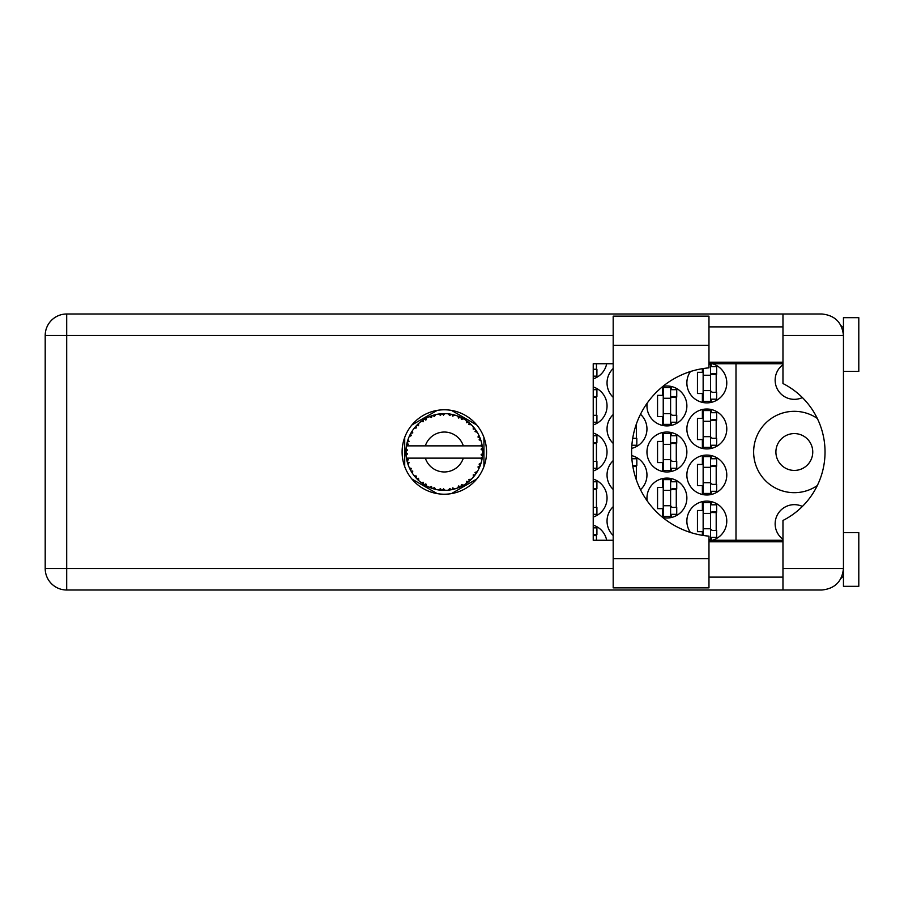 <?xml version="1.0" encoding="UTF-8"?>
<svg xmlns="http://www.w3.org/2000/svg" width="904" height="904" viewBox="0 0 904 904"><rect width="100%" height="100%" fill="white"/><g stroke="black" fill="none" stroke-linecap="round" stroke-linejoin="round"><path stroke-width="1.36" d="M782.966 539.304A19.187 19.187 0 0 1 802.39 506.432M812.752 452A18.419 18.419 0 0 1 794.322 470.419A18.419 18.419 0 0 1 775.903 452A18.419 18.419 0 0 1 794.322 433.581A18.419 18.419 0 0 1 812.752 452M802.39 397.568A19.187 19.187 0 0 1 782.966 364.696M817.295 418.428A40.68 40.68 0 0 0 753.642 452A40.68 40.68 0 0 0 817.295 485.572M712.307 540.264A19.956 19.956 0 0 0 706.826 501.121A19.956 19.956 0 0 0 690.43 532.456M613.183 506.681A19.956 19.956 0 0 0 613.183 535.484M686.87 475.029A19.956 19.956 0 0 0 706.826 494.985A19.956 19.956 0 0 0 726.782 475.029A19.956 19.956 0 0 0 706.826 455.074A19.956 19.956 0 0 0 686.87 475.029M613.183 460.622A19.956 19.956 0 0 0 613.183 489.426M640.507 489.719A19.956 19.956 0 0 0 631.681 455.627M686.87 428.971A19.956 19.956 0 0 0 706.826 448.926A19.956 19.956 0 0 0 726.782 428.971A19.956 19.956 0 0 0 706.826 409.015A19.956 19.956 0 0 0 686.87 428.971M613.183 414.574A19.956 19.956 0 0 0 613.183 443.378M631.681 448.373A19.956 19.956 0 0 0 640.507 414.281M690.43 371.544A19.956 19.956 0 0 0 706.826 402.879A19.956 19.956 0 0 0 712.307 363.736M613.183 368.516A19.956 19.956 0 0 0 613.183 397.319M662.881 517.596A19.956 19.956 0 0 0 686.87 498.047A19.956 19.956 0 0 0 666.915 478.092A19.956 19.956 0 0 0 647.151 500.816M593.227 517.043A19.956 19.956 0 0 0 593.227 479.063M646.959 452A19.956 19.956 0 0 0 666.915 471.956A19.956 19.956 0 0 0 686.87 452A19.956 19.956 0 0 0 666.915 432.044A19.956 19.956 0 0 0 646.959 452M593.227 470.984A19.956 19.956 0 0 0 593.227 433.016M647.151 403.184A19.956 19.956 0 0 0 666.915 425.908A19.956 19.956 0 0 0 686.87 405.952A19.956 19.956 0 0 0 662.881 386.403M593.227 424.936A19.956 19.956 0 0 0 593.227 386.957M593.227 378.878A19.956 19.956 0 0 0 606.674 363.736M702.374 501.63L702.374 510.489L697.459 510.489L697.459 531.676L702.374 531.676L702.374 535.315M702.374 455.571L702.374 464.43L697.459 464.43L697.459 485.617L702.374 485.617L702.374 494.477M702.374 409.523L702.374 418.382L697.459 418.382L697.459 439.57L702.374 439.57L702.374 448.429M702.374 368.685L702.374 372.324L697.459 372.324L697.459 393.511L702.374 393.511L702.374 402.37M662.462 478.6L662.462 487.459L657.547 487.459L657.547 508.647L662.462 508.647L662.462 517.257M662.462 432.541L662.462 441.412L657.547 441.412L657.547 462.588L662.462 462.588L662.462 471.459M662.462 386.742L662.462 395.353L657.547 395.353L657.547 416.541L662.462 416.541L662.462 425.4M437.174 410.393L411.862 425.004M476.781 425.004L451.469 410.393M483.934 466.611L483.934 437.389M451.469 493.607L476.781 478.996M411.862 478.996L437.174 493.607M404.721 437.389L404.721 466.611M606.674 540.264A19.956 19.956 0 0 0 593.227 525.122M735.992 363.736L735.992 540.264M596.448 369.261L596.448 363.736M596.448 415.309L596.448 396.585M671.367 425.4L671.367 422.224M671.367 389.68L671.367 386.494M676.282 415.309L676.282 396.585M596.448 461.368L596.448 442.632M671.367 471.459L671.367 468.272M671.367 435.728L671.367 432.541M676.282 461.368L676.282 442.632M596.448 507.415L596.448 488.691M671.367 517.506L671.367 514.319M671.367 481.775L671.367 478.6M676.282 507.415L676.282 488.691M596.448 540.264L596.448 534.739M711.279 402.37L711.279 399.195M711.279 366.651L711.279 363.736M716.194 392.279L716.194 373.555M636.359 438.338L636.359 424.055M711.279 448.429L711.279 445.243M711.279 412.699L711.279 409.523M716.194 438.338L716.194 419.614M636.359 479.945L636.359 465.662M711.279 494.477L711.279 491.301M711.279 458.757L711.279 455.571M716.194 484.386L716.194 465.662M711.279 540.264L711.279 537.349M711.279 504.805L711.279 501.63M716.194 530.445L716.194 511.72M708.973 364.504L710.51 364.504L710.51 401.342L703.142 401.342L703.142 368.561M710.51 366.651L716.646 366.651L716.646 373.555L712.962 373.555A2.452 2.452 0 0 0 710.51 376.007M710.51 399.195L716.646 399.195L716.646 392.279L712.962 392.279A2.452 2.452 0 0 1 710.51 389.827M710.51 374.29L716.578 374.482M710.906 373.883L716.194 374.154M710.51 390.596L703.142 390.596M710.51 375.25L703.142 375.25M708.973 558.695L708.973 587.86L613.183 587.86L613.183 316.14L708.973 316.14L708.973 367.86A84.434 84.434 0 0 0 631.602 452A84.434 84.434 0 0 0 708.973 536.14L708.973 558.695L613.183 558.695M843.455 532.592L858.8 532.592L858.8 586.323L843.455 586.323L843.455 568.514C842.087 581.475 834.923 588.64 821.962 590.007L782.966 590.007L782.966 568.514L843.455 568.514L843.455 317.677L858.8 317.677L858.8 371.408L843.455 371.408M843.455 326.886L841.658 326.886L840.912 325.35L843.025 331.248M842.099 576.006L840.912 578.65L841.658 577.114L843.455 577.114M444.327 409.783A42.217 42.217 0 0 0 402.111 452A42.217 42.217 0 0 0 444.327 494.217A42.217 42.217 0 0 0 486.544 452A42.217 42.217 0 0 0 444.327 409.783M708.973 577.114L782.966 577.114M708.973 541.801L782.966 541.801M708.973 362.199L782.966 362.199M708.973 326.886L782.966 326.886M782.966 335.486L782.966 313.993L821.962 313.993C834.923 315.36 842.087 322.525 843.455 335.486L782.966 335.486L782.966 383.533A76.75 76.75 0 0 1 782.966 520.467L782.966 568.514M782.966 590.007L66.693 590.007A21.493 21.493 0 0 1 45.2 568.514L45.2 335.486A21.493 21.493 0 0 1 66.693 313.993L782.966 313.993M782.966 540.264L708.973 540.264M613.183 540.264L593.227 540.264L593.227 363.736L613.183 363.736M708.973 363.736L782.966 363.736M843.455 568.514L843.036 572.684M593.227 376.166L596.911 376.166L596.911 369.261L593.227 369.261M593.227 389.68L596.911 389.68L596.911 396.585L593.227 396.585M593.227 422.224L596.911 422.224L596.911 415.309L593.227 415.309M593.227 397.41L596.448 397.489M593.227 396.946L596.448 397.184M670.598 387.522L670.598 424.371L663.231 424.371L663.231 387.522L670.598 387.522M670.598 389.68L676.734 389.68L676.734 396.585L673.051 396.585A2.452 2.452 0 0 0 670.598 399.037M670.598 422.224L676.734 422.224L676.734 415.309L673.051 415.309A2.452 2.452 0 0 1 670.598 412.857M670.598 397.319L676.667 397.5M670.994 396.901L676.282 397.184M670.598 413.625L663.231 413.625M670.598 398.268L663.231 398.268M593.227 435.728L596.911 435.728L596.911 442.632L593.227 442.632M593.227 468.272L596.911 468.272L596.911 461.368L593.227 461.368M593.227 443.457L596.448 443.548M593.227 443.005L596.448 443.242M670.598 433.581L670.598 470.419L663.231 470.419L663.231 433.581L670.598 433.581M670.598 435.728L676.734 435.728L676.734 442.632L673.051 442.632A2.452 2.452 0 0 0 670.598 445.096M670.598 468.272L676.734 468.272L676.734 461.368L673.051 461.368A2.452 2.452 0 0 1 670.598 458.904M670.598 443.367L676.667 443.559M670.994 442.96L676.282 443.242M670.598 459.673L663.231 459.673M670.598 444.327L663.231 444.327M593.227 481.775L596.911 481.775L596.911 488.691L593.227 488.691M593.227 514.319L596.911 514.319L596.911 507.415L593.227 507.415M593.227 489.516L596.448 489.595M593.227 489.053L596.448 489.29M670.598 479.628L670.598 516.478L663.231 516.478L663.231 479.628L670.598 479.628M670.598 481.775L676.734 481.775L676.734 488.691L673.051 488.691A2.452 2.452 0 0 0 670.598 491.143M670.598 514.319L676.734 514.319L676.734 507.415L673.051 507.415A2.452 2.452 0 0 1 670.598 504.963M670.598 489.426L676.667 489.606M670.994 489.007L676.282 489.29M670.598 505.731L663.231 505.731M670.598 490.375L663.231 490.375M593.227 527.834L596.911 527.834L596.911 534.739L593.227 534.739M593.227 535.563L596.448 535.654M593.227 535.111L596.448 535.337M631.873 445.243L636.823 445.243L636.823 438.338L633.139 438.338A2.452 2.452 0 0 1 632.721 438.304M710.51 410.552L710.51 447.39L703.142 447.39L703.142 410.552L710.51 410.552M710.51 412.699L716.646 412.699L716.646 419.614L712.962 419.614A2.452 2.452 0 0 0 710.51 422.066M710.51 445.243L716.646 445.243L716.646 438.338L712.962 438.338A2.452 2.452 0 0 1 710.51 435.886M710.51 420.337L716.578 420.529M710.906 419.931L716.194 420.213M710.51 436.655L703.142 436.655M710.51 421.298L703.142 421.298M631.873 458.757L636.823 458.757L636.823 465.662L633.139 465.662A2.452 2.452 0 0 0 632.721 465.696M632.856 466.475L636.359 466.577M632.777 466.023L636.359 466.261M710.51 456.61L710.51 493.448L703.142 493.448L703.142 456.61L710.51 456.61M710.51 458.757L716.646 458.757L716.646 465.662L712.962 465.662A2.452 2.452 0 0 0 710.51 468.114M710.51 491.301L716.646 491.301L716.646 484.386L712.962 484.386A2.452 2.452 0 0 1 710.51 481.934M710.51 466.396L716.578 466.577M710.906 465.989L716.194 466.261M710.51 482.702L703.142 482.702M710.51 467.345L703.142 467.345M710.51 513.404L703.142 513.404L703.142 502.658L710.51 502.658L710.51 539.496L708.973 539.496M703.142 513.404L703.142 535.439M710.51 504.805L716.646 504.805L716.646 511.72L712.962 511.72A2.452 2.452 0 0 0 710.51 514.173M710.51 537.349L716.646 537.349L716.646 530.445L712.962 530.445A2.452 2.452 0 0 1 710.51 527.992M710.51 512.444L716.578 512.636M710.906 512.037L716.194 512.319M710.51 528.75L703.142 528.75M482.668 453.672L482.679 453.412A38.375 38.375 0 0 0 482.679 450.587L482.668 450.384M482.578 455.107L482.657 453.944M406.823 443.83L406.642 444.723M410.054 434.734L409.636 435.581M410.009 434.813L409.297 436.304M415.23 426.982L414.529 427.818M422.575 420.383L421.987 420.789M422.01 420.778L421.14 421.411M434.677 414.857L432.846 415.377A38.375 38.375 0 0 0 432.089 415.625L431.411 415.863M431.163 415.953L430.191 416.315M442.937 413.648L442.316 413.67A38.375 38.375 0 0 0 441.514 413.727L440.237 413.84M440.508 413.817L439.4 413.942M452.52 414.507L451.91 414.382A38.375 38.375 0 0 0 451.119 414.224L450.791 414.168M450.35 414.1L449.22 413.942M450.068 414.055L448.35 413.84M462.724 418.326L461.029 417.445A38.375 38.375 0 0 0 460.305 417.106L460.238 417.072M459.774 416.868L459.029 416.552M468.023 421.806L467.379 421.32M475.967 430.293L475.606 429.773A38.375 38.375 0 0 0 475.131 429.117L475.086 429.061M474.645 428.473L473.82 427.456M474.08 427.773L473.391 426.948M479.538 436.745L479.097 435.751M482.205 445.83L482.035 444.904M482.013 444.779L481.821 443.83L480.691 445.864L463.311 445.864A19.956 19.956 0 0 0 425.332 445.864L463.311 445.864M482.001 459.277L482.352 457.209A38.375 38.375 0 0 0 482.442 456.407L482.453 456.339M482.555 455.401L482.623 454.497M454.655 488.962L454.836 488.906A38.375 38.375 0 0 0 457.514 488.036L460.305 486.894A38.375 38.375 0 0 0 461.029 486.555L463.684 485.132A38.375 38.375 0 0 0 466.068 483.629L468.475 481.821A38.375 38.375 0 0 0 469.097 481.312L471.312 479.278A38.375 38.375 0 0 0 473.244 477.222L475.131 474.882A38.375 38.375 0 0 0 475.606 474.227L477.255 471.707A38.375 38.375 0 0 0 478.611 469.244L479.854 466.498A38.375 38.375 0 0 0 480.148 465.752L480.273 465.447M480.442 464.984L480.849 463.763M480.521 464.758L481.064 463.108M477.255 471.707L474.984 472.442L475.798 473.956M476.069 473.56L476.781 472.476M463.684 485.132L461.345 484.68L461.029 486.555L461.661 486.239M462.554 485.776L463.436 485.278M456.181 488.499L457.322 488.103M443.231 490.363L445.322 490.363A38.375 38.375 0 0 0 448.135 490.183L451.119 489.776A38.375 38.375 0 0 0 451.91 489.618L451.989 489.606M440.881 490.217L441.514 490.273A38.375 38.375 0 0 0 442.316 490.33L443.028 490.352M429.343 487.279L432.089 488.375A38.375 38.375 0 0 0 432.846 488.623L432.914 488.646M433.863 488.928L434.88 489.2M417.196 479.143L417.987 479.922M407.523 462.871L407.896 464.068M405.975 453.412L406.032 454.52M481.12 462.904L479.097 464.17L480.148 465.752L481.12 462.904A38.375 38.375 0 0 0 481.821 460.17L480.691 458.136L463.311 458.136A19.956 19.956 0 0 1 425.332 458.136L406.438 458.136A38.375 38.375 0 0 0 406.45 458.204L406.484 458.396M406.913 460.565L407.06 461.153L408.303 459.718L406.45 458.204L407.06 461.153A38.375 38.375 0 0 0 407.252 461.933L408.145 464.803A38.375 38.375 0 0 0 409.184 467.424L409.263 467.617M409.535 468.204L410.506 470.136L411.354 468.43L409.41 467.922M414.699 476.397L415.196 476.984M410.043 469.255L410.506 470.136A38.375 38.375 0 0 0 410.891 470.837L410.902 470.86M431.479 488.16L432.089 488.375L431.536 486.555L429.276 487.301L431.355 488.126M434.361 487.471L432.846 488.623L435.751 489.403L434.361 487.471M435.717 489.346L435.751 489.403A38.375 38.375 0 0 0 438.519 489.934L439.333 490.047M440.417 490.183L441.514 490.273L440.53 488.646L438.519 489.934L440.745 490.205M445.322 490.363L443.491 488.838L442.316 490.33L445.276 490.318M450.034 489.945L451.119 489.776L449.763 488.442L448.35 490.171M454.836 488.906L452.678 487.877L451.943 489.618M459.288 487.335L460.305 486.894L458.656 485.945L457.706 487.968M467.605 482.51L468.475 481.821L466.645 481.312L466.238 483.504M471.312 479.278L468.939 479.414L469.176 481.244M474.464 475.764L475.131 474.882L473.233 474.837L473.38 477.075M479.425 467.515L479.854 466.498L478.001 466.927L478.702 469.052M408.145 464.803L409.037 462.588L407.286 462.034M410.891 470.837L412.473 473.402L412.778 471.041L411.049 471.131M412.473 473.334L412.473 473.402A38.375 38.375 0 0 0 414.122 475.685L416.077 477.979L416.473 476.114L414.122 475.685L416.077 477.979A38.375 38.375 0 0 0 416.62 478.566L416.642 478.589M416.62 478.566L418.789 480.657L418.507 478.284L416.857 478.804M418.778 480.578L418.789 480.657A38.375 38.375 0 0 0 420.97 482.453L423.422 484.182L423.343 482.284L420.97 482.453L423.422 484.182A38.375 38.375 0 0 0 424.1 484.612L424.383 484.793M425.852 483.877L424.1 484.612L426.722 486.103L425.852 483.877M426.688 486.036L426.722 486.103A38.375 38.375 0 0 0 429.276 487.301L429.773 487.516M411.207 432.62L410.891 433.163A38.375 38.375 0 0 0 410.506 433.863L409.184 436.575A38.375 38.375 0 0 0 408.145 439.197L407.252 442.067A38.375 38.375 0 0 0 407.06 442.847L406.45 445.796A38.375 38.375 0 0 0 406.099 448.587L405.952 451.604A38.375 38.375 0 0 0 405.952 452.395L405.952 452.497M405.975 450.497L405.952 451.604L407.523 450.169L406.077 448.802M406.461 458.271L406.574 458.904M406.642 459.288L406.8 460.023M406.732 459.74L406.902 460.509M405.952 451.604L406.054 449.164M406.099 448.587L406.009 449.808M407.557 441.005L407.252 442.067L409.037 441.412L408.077 439.389M406.043 454.667L406.099 455.413A38.375 38.375 0 0 0 406.438 458.136M407.252 461.933L407.444 462.622M409.252 467.458L410.506 470.136M406.506 445.751L408.303 444.282L407.026 442.949M417.072 424.982L416.62 425.434A38.375 38.375 0 0 0 416.077 426.021L414.122 428.315A38.375 38.375 0 0 0 412.473 430.598L411.275 432.485M411.388 432.304L410.891 433.163L412.778 432.959L412.473 430.598L412.088 431.174M406.45 458.204L406.732 459.695M406.145 455.356L407.523 453.831L405.952 452.395M406.506 458.249L407.06 461.153M408.145 439.197L407.873 439.999M409.252 436.542L411.354 435.57L410.45 433.954M412.021 431.276L411.512 432.089M429.276 416.699L431.536 417.445L432.089 415.625L429.276 416.699A38.375 38.375 0 0 0 426.722 417.897L424.1 419.388A38.375 38.375 0 0 0 423.422 419.818L420.97 421.546A38.375 38.375 0 0 0 418.789 423.343L417.162 424.891M417.399 424.654L416.62 425.434L418.507 425.716L418.642 423.49M406.8 443.954L406.563 445.175M411.975 431.355L411.546 432.044M414.19 428.304L416.473 427.886L416.009 426.1M416.62 425.434L418.371 423.727M424.496 419.14L425.852 420.123L426.541 417.998M408.167 439.254L407.252 442.067M481.866 459.966L482.352 457.209L481.007 458.136M482.679 453.412L481.064 454.791L482.453 456.317M482.623 450.542L482.442 447.593L481.064 449.209L482.679 450.587L482.646 449.876M482.442 447.593A38.375 38.375 0 0 0 482.352 446.791L482.329 446.689M480.77 445.864L482.352 446.791L482.239 446.09M418.789 423.343L418.156 423.919M420.97 421.546L423.343 421.716L423.343 419.874M425.75 418.416L425.162 418.744M438.519 414.066L440.53 415.354L441.514 413.727L438.519 414.066A38.375 38.375 0 0 0 435.751 414.597L435.547 414.642M406.438 445.864L425.332 445.864M481.821 443.83A38.375 38.375 0 0 0 481.12 441.095L481.064 440.903M480.871 440.282L480.148 438.248L479.097 439.83L480.962 440.576M481.064 441.062L480.148 438.248A38.375 38.375 0 0 0 479.854 437.502L479.73 437.197M478.001 437.073L479.854 437.502L478.611 434.756L478.001 437.073M478.589 434.824L478.611 434.756A38.375 38.375 0 0 0 477.255 432.293L477.142 432.112M475.877 430.146L474.984 431.558L477.255 432.293L476.803 431.558M474.939 428.858L473.244 426.778L473.233 429.163L475.075 429.038M473.244 426.778A38.375 38.375 0 0 0 471.312 424.722L471.165 424.575M468.939 424.586L471.312 424.722L469.097 422.688L468.939 424.586M469.583 423.106L469.097 422.688A38.375 38.375 0 0 0 468.475 422.179L468.396 422.111M466.215 420.473L466.645 422.688L468.215 421.965M466.068 420.371A38.375 38.375 0 0 0 463.684 418.868L463.503 418.755M463.684 418.868L461.029 417.445L461.345 419.32L463.684 418.868L462.938 418.439M457.673 416.021L458.656 418.055L460.204 417.06M457.514 415.964A38.375 38.375 0 0 0 454.836 415.094L454.633 415.038M453.774 414.8L451.91 414.382L452.678 416.122L454.836 415.094L454.011 414.868M449.763 415.557L451.119 414.224L448.135 413.817L449.763 415.557M448.135 413.817A38.375 38.375 0 0 0 445.322 413.636L445.118 413.636M444.226 413.625L442.316 413.67L443.491 415.162L444.644 413.625M433.423 415.207L432.846 415.377L434.361 416.529L435.751 414.597L434.96 414.778M412.416 430.677L410.891 433.163M425.92 418.326L425.208 418.721M434.88 414.8L433.479 415.185M432.846 415.377L435.231 414.721M445.322 413.636L443.096 413.648M426.688 417.964L424.1 419.388M440.214 413.84L439.152 413.976M454.836 415.094L452.678 414.541M435.751 414.597L433.909 415.06M444.418 413.625L443.468 413.636M451.91 414.382L454.316 414.947M445.276 413.682L442.316 413.67M453.955 414.846L453.175 414.653M471.312 424.722L469.673 423.185M457.548 416.021L460 416.97M459.322 416.676L458.113 416.179M462.893 418.416L462.181 418.032M469.843 423.332L469.097 422.688M476.6 431.242L476.012 430.349M463.616 418.88L461.029 417.445M470.668 424.089L470.069 423.535M476.781 431.513L475.899 430.191M475.606 429.773L476.973 431.829M468.475 422.179L466.08 420.439M480.532 439.287L480.193 438.338M477.255 432.293L476.238 430.677M482.623 449.491L482.566 448.746M482.623 453.458L482.589 454.881M482.352 457.209L481.934 459.639M481.979 459.413L482.171 458.362M482.352 446.791L481.787 443.887M481.821 460.17L481.99 459.334M479.854 466.498L478.86 468.724M479.097 468.249L479.369 467.639M478.611 469.244L478.928 468.588M479.007 468.419L479.346 467.684M476.566 472.815L476.973 472.171M473.244 477.222L473.798 476.577M468.475 481.821L466.916 483.018M425.332 458.136L463.311 458.136M473.244 477.154L475.131 474.882M466.068 483.629L466.656 483.211M460.305 486.894L457.514 488.036M451.119 489.776L449.175 490.07M449.231 490.058L448.135 490.183M454.768 488.883L452.61 489.471M439.615 490.092L440.282 490.16M429.276 487.301L430.236 487.697M438.621 489.945L441.514 490.273M430.112 487.651L430.869 487.945M422.507 483.572L423.422 484.182M415.343 477.154L416.077 477.979M613.183 335.486L66.693 335.486L66.693 568.514L613.183 568.514M66.693 590.007L66.693 568.514L45.2 568.514A21.493 21.493 0 0 0 66.693 590.007M45.2 335.486L66.693 335.486L66.693 313.993M708.973 345.305L613.183 345.305"/></g></svg>
